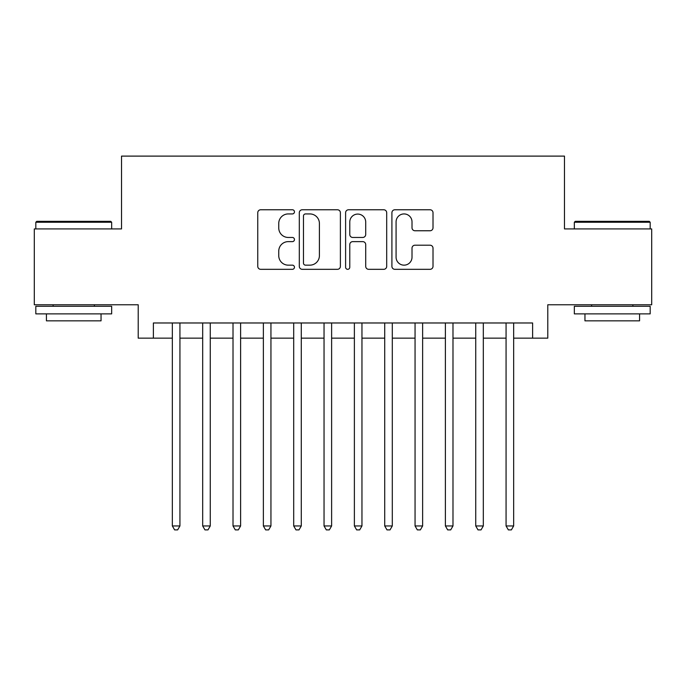 <?xml version="1.0" encoding="UTF-8"?>
<svg xmlns="http://www.w3.org/2000/svg" width="686" height="686" viewBox="0 0 686 686"><rect width="100%" height="100%" fill="white"/><g stroke="black" fill="none" stroke-linecap="round" stroke-linejoin="round"><path stroke-width="1.03" d="M294.457 211.845A2.084 2.084 0 0 0 292.373 209.762L260.731 209.762A2.976 2.976 0 0 0 257.756 212.746L257.756 266.348A2.976 2.976 0 0 0 260.731 269.324L292.373 269.324A2.084 2.084 0 0 0 294.457 267.24A2.084 2.084 0 0 0 292.373 265.156L288.283 265.156A9.527 9.527 0 0 1 278.748 255.621L278.748 251.162A9.527 9.527 0 0 1 288.283 241.626L292.373 241.626A2.084 2.084 0 0 0 294.457 239.543A2.084 2.084 0 0 0 292.373 237.459L288.283 237.459A9.527 9.527 0 0 1 278.748 227.932L278.748 223.465A9.527 9.527 0 0 1 288.283 213.929L292.373 213.929A2.084 2.084 0 0 0 294.457 211.845M430.028 230.762A2.976 2.976 0 0 0 433.012 227.778L433.012 212.746A2.976 2.976 0 0 0 430.028 209.762L394.887 209.762A2.976 2.976 0 0 0 391.912 212.746L391.912 266.348A2.976 2.976 0 0 0 394.887 269.324L430.028 269.324A2.976 2.976 0 0 0 433.012 266.348L433.012 248.178A2.976 2.976 0 0 0 430.028 245.202L414.996 245.202A2.976 2.976 0 0 0 412.012 248.178L412.012 257.19A7.966 7.966 0 0 1 404.045 265.156A7.966 7.966 0 0 1 396.079 257.19L396.079 221.895A7.966 7.966 0 0 1 404.045 213.929A7.966 7.966 0 0 1 412.012 221.895L412.012 227.778A2.976 2.976 0 0 0 414.996 230.762L430.028 230.762M153.381 338.147L153.381 322.977L532.619 322.977L532.619 338.147L547.788 338.147L547.788 304.773L651.7 304.773L651.7 228.927L564.475 228.927L564.475 156.108L121.525 156.108L121.525 228.927L34.3 228.927L34.3 304.773L138.212 304.773L138.212 338.147L172.34 338.147M340.393 212.746A2.976 2.976 0 0 0 337.418 209.762L302.277 209.762A2.976 2.976 0 0 0 299.302 212.746L299.302 266.348A2.976 2.976 0 0 0 302.277 269.324L337.418 269.324A2.976 2.976 0 0 0 340.393 266.348L340.393 212.746M348.582 209.762L383.723 209.762A2.976 2.976 0 0 1 386.698 212.746L386.698 266.348A2.976 2.976 0 0 1 383.723 269.324L368.682 269.324A2.976 2.976 0 0 1 365.707 266.348L365.707 244.61A2.976 2.976 0 0 0 362.731 241.626L352.75 241.626A2.976 2.976 0 0 0 349.774 244.61L349.774 267.24A2.084 2.084 0 0 1 347.691 269.324A2.084 2.084 0 0 1 345.607 267.24L345.607 212.746A2.976 2.976 0 0 1 348.582 209.762M179.929 338.147L202.679 338.147M210.268 338.147L233.017 338.147M240.606 338.147L263.364 338.147M270.944 338.147L293.702 338.147M301.283 338.147L324.041 338.147M331.621 338.147L354.379 338.147M361.959 338.147L384.717 338.147M392.298 338.147L415.056 338.147M422.636 338.147L445.394 338.147M452.983 338.147L475.732 338.147M483.321 338.147L506.071 338.147M513.66 338.147L532.619 338.147M305.553 213.929A2.084 2.084 0 0 0 303.469 216.021L303.469 263.072A2.084 2.084 0 0 0 305.553 265.156L309.866 265.156A9.527 9.527 0 0 0 319.402 255.621L319.402 223.465A9.527 9.527 0 0 0 309.866 213.929L305.553 213.929M365.707 222.05A7.966 7.966 0 0 0 357.74 214.083A7.966 7.966 0 0 0 349.774 222.05L349.774 234.483A2.976 2.976 0 0 0 352.75 237.459L362.731 237.459A2.976 2.976 0 0 0 365.707 234.483L365.707 222.05M179.929 322.977L179.929 525.948L172.34 525.948L172.34 322.977M179.929 525.948L177.648 529.892L174.621 529.892L172.34 525.948M36.727 221.338L110.755 221.338L111.664 222.247L35.818 222.247L36.727 221.338M73.745 313.871L35.818 313.871L35.818 306.29L111.664 306.29L111.664 313.871L73.745 313.871M101.048 313.871L101.048 320.851L46.434 320.851L46.434 313.871M575.245 221.338L649.273 221.338L650.182 222.247L574.336 222.247L575.245 221.338M612.255 313.871L574.336 313.871L574.336 306.29L650.182 306.29L650.182 313.871L612.255 313.871M639.566 313.871L639.566 320.851L584.952 320.851L584.952 313.871M210.268 322.977L210.268 525.948L202.679 525.948L202.679 322.977M210.268 525.948L207.995 529.892L204.96 529.892L202.679 525.948M240.606 322.977L240.606 525.948L233.017 525.948L233.017 322.977M240.606 525.948L238.334 529.892L235.298 529.892L233.017 525.948M270.944 322.977L270.944 525.948L263.364 525.948L263.364 322.977M270.944 525.948L268.672 529.892L265.636 529.892L263.364 525.948M301.283 322.977L301.283 525.948L293.702 525.948L293.702 322.977M301.283 525.948L299.01 529.892L295.975 529.892L293.702 525.948M331.621 322.977L331.621 525.948L324.041 525.948L324.041 322.977M331.621 525.948L329.349 529.892L326.313 529.892L324.041 525.948M361.959 322.977L361.959 525.948L354.379 525.948L354.379 322.977M361.959 525.948L359.687 529.892L356.651 529.892L354.379 525.948M392.298 322.977L392.298 525.948L384.717 525.948L384.717 322.977M392.298 525.948L390.025 529.892L386.99 529.892L384.717 525.948M422.636 322.977L422.636 525.948L415.056 525.948L415.056 322.977M422.636 525.948L420.364 529.892L417.328 529.892L415.056 525.948M452.983 322.977L452.983 525.948L445.394 525.948L445.394 322.977M452.983 525.948L450.702 529.892L447.666 529.892L445.394 525.948M483.321 322.977L483.321 525.948L475.732 525.948L475.732 322.977M483.321 525.948L481.04 529.892L478.005 529.892L475.732 525.948M513.66 322.977L513.66 525.948L506.071 525.948L506.071 322.977M513.66 525.948L511.379 529.892L508.352 529.892L506.071 525.948M35.818 228.927L35.818 222.247M53.114 306.29L53.114 304.773M94.368 306.29L94.368 304.773M111.664 228.927L111.664 222.247M574.336 228.927L574.336 222.247M591.632 306.29L591.632 304.773M632.886 306.29L632.886 304.773M650.182 228.927L650.182 222.247"/></g></svg>
